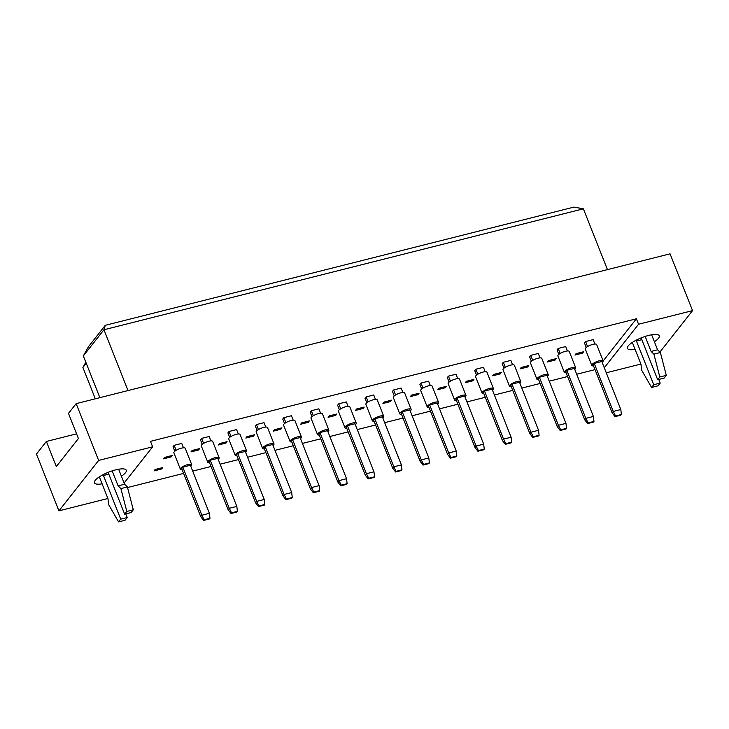 <?xml version="1.0" encoding="UTF-8"?>
<svg xmlns="http://www.w3.org/2000/svg" width="729" height="729" viewBox="0 0 729 729"><rect width="100%" height="100%" fill="white"/><g stroke="black" fill="none" stroke-linecap="round" stroke-linejoin="round"><path stroke-width="1.09" d="M635.096 349.391A17.104 4.711 -21.6 0 1 627.459 348.389A17.104 4.711 -21.6 0 1 648.61 335.431A17.104 4.711 -21.6 0 1 659.271 335.787A17.104 4.711 -21.6 0 1 654.396 341.755M102.096 483.837A17.104 4.711 -21.6 0 1 94.46 482.835A17.104 4.711 -21.6 0 1 115.61 469.877A17.104 4.711 -21.6 0 1 126.272 470.232A17.104 4.711 -21.6 0 1 121.397 476.201M586.244 347.46L584.458 342.976L585.587 341.546L593.142 339.641L594.882 344.042M576.074 353.629L583.628 351.724L582.507 353.146L574.944 355.059L576.074 353.629M582.507 353.146L582.097 352.107M558.815 354.385L557.038 349.893L558.159 348.462L565.713 346.557L567.463 350.959M548.645 360.545L556.2 358.641L555.079 360.071L547.515 361.976L548.645 360.545M555.079 360.071L554.669 359.023M531.386 361.302L529.609 356.809L530.73 355.387L538.294 353.474L540.034 357.875M521.217 367.462L528.771 365.557L527.65 366.988L520.096 368.892L521.217 367.462M527.65 366.988L527.24 365.949M503.958 368.218L502.181 363.725L503.302 362.304L510.865 360.399L512.605 364.792M493.788 374.387L501.342 372.473L500.222 373.904L492.667 375.809L493.788 374.387M500.222 373.904L499.812 372.865M476.529 375.134L474.752 370.651L475.873 369.22L483.436 367.316L485.177 371.717M466.36 381.303L473.923 379.399L472.793 380.82L465.239 382.725L466.36 381.303M472.793 380.82L472.383 379.782M449.1 382.06L447.324 377.567L448.444 376.137L456.008 374.232L457.748 378.633M438.931 388.22L446.494 386.315L445.364 387.737L437.81 389.651L438.931 388.22M445.364 387.737L444.954 386.698M421.672 388.976L419.895 384.484L421.016 383.053L428.579 381.149L430.32 385.55M411.502 395.136L419.066 393.232L417.936 394.662L410.381 396.567L411.502 395.136M417.936 394.662L417.526 393.624M394.243 395.893L392.466 391.4L393.596 389.979L401.15 388.065L402.891 392.466M384.074 402.053L391.637 400.148L390.516 401.579L382.953 403.483L384.074 402.053M390.516 401.579L390.097 400.54M366.815 402.809L365.038 398.316L366.168 396.895L373.722 394.99L375.462 399.383M356.654 408.978L364.208 407.064L363.088 408.495L355.524 410.4L356.654 408.978M363.088 408.495L362.678 407.456M339.395 409.725L337.609 405.242L338.739 403.811L346.293 401.907L348.034 406.308M329.226 415.894L336.78 413.99L335.659 415.412L328.096 417.325L329.226 415.894M335.659 415.412L335.249 414.373M311.966 416.651L310.189 412.158L311.31 410.728L318.865 408.823L320.614 413.225M301.797 422.811L309.351 420.906L308.23 422.328L300.667 424.242L301.797 422.811M308.23 422.328L307.82 421.289M284.538 423.567L282.761 419.075L283.882 417.644L291.445 415.74L293.186 420.141M274.368 429.727L281.923 427.823L280.802 429.253L273.247 431.158L274.368 429.727M280.802 429.253L280.392 428.215M257.109 430.484L255.332 425.991L256.453 424.57L264.016 422.656L265.757 427.057M246.94 436.653L254.494 434.739L253.373 436.17L245.819 438.074L246.94 436.653M253.373 436.17L252.963 435.131M229.681 437.4L227.904 432.917L229.024 431.486L236.588 429.581L238.328 433.983M219.511 443.569L227.074 441.665L225.944 443.086L218.39 444.991L219.511 443.569M225.944 443.086L225.534 442.047M202.252 444.316L200.475 439.833L201.596 438.402L209.159 436.498L210.9 440.899M192.082 450.486L199.646 448.581L198.516 450.003L190.962 451.916L192.082 450.486M198.516 450.003L198.106 448.964M174.823 451.242L173.046 446.749L174.167 445.319L181.731 443.414L183.471 447.816M164.654 457.402L172.217 455.497L171.087 456.928L163.533 458.833L164.654 457.402M171.087 456.928L170.677 455.88M155.14 469.485L162.704 467.581L161.574 469.002L154.019 470.916L155.14 469.485M161.574 469.002L161.164 467.963M604.277 367.771L638.558 324.241L692.55 310.627L659.909 352.061M640.9 364.053L606.273 372.792M107.901 498.499L58.94 510.847L36.45 454.058L46.374 441.455L56.324 466.569L78.422 438.512L68.48 413.389L76.162 403.638L670.06 253.829L692.55 310.627M603.156 360.983L636.399 318.783L638.558 324.241M58.94 510.847L98.643 460.427L76.162 403.638M98.643 460.427L152.634 446.813L124.103 483.045M636.399 318.783L150.475 441.355L152.634 446.813M127.52 487.546L183.599 473.403M192.693 471.107L211.027 466.478M220.122 464.191L238.456 459.562M247.55 457.265L265.885 452.645M274.979 450.349L293.313 445.729M302.407 443.432L320.742 438.803M329.836 436.516L348.161 431.887M357.256 429.6L375.59 424.971M384.684 422.674L403.019 418.054M412.113 415.758L430.447 411.138M439.541 408.841L457.876 404.212M466.97 401.925L485.304 397.296M494.399 395L512.733 390.38M521.827 388.083L540.162 383.463M549.256 381.167L567.59 376.547M576.685 374.25L595.01 369.621M76.572 433.837L46.374 441.455M95.308 398.809L82.896 367.462L85.822 362.195M607.457 269.621L583.382 208.822L103.946 329.754L83.343 355.916L99.864 397.66M128.012 390.553L103.946 329.754L105.304 325.307L573.951 207.1L583.382 208.822M83.343 355.916L88.446 346.712L105.304 325.307M86.232 363.224L82.896 367.462M190.761 466.232A6.114 1.686 158.4 0 0 191.435 465.567A6.114 1.686 158.4 0 0 191.718 464.674A6.114 1.686 158.4 0 0 186.679 464.902A6.114 1.686 158.4 0 0 180.637 468.291A6.114 1.686 158.4 0 0 180.355 469.175A6.114 1.686 158.4 0 0 182.113 469.658M191.718 464.674L185.23 448.289A6.114 1.686 158.4 0 0 180.191 448.517A6.114 1.686 158.4 0 0 174.149 451.907A6.114 1.686 158.4 0 0 173.867 452.791L180.355 469.175M203.619 520.424L200.721 516.651L201.851 515.221L182.824 467.161L190.378 465.257L209.405 513.316L209.97 518.283L204.138 519.759L203.619 520.424L209.451 518.948L209.97 518.283M182.824 467.161L181.694 468.592L200.721 516.651M204.138 519.759L201.851 515.221L209.405 513.316M176.154 450.322L174.167 445.319M218.19 459.316A6.114 1.686 158.4 0 0 218.864 458.65A6.114 1.686 158.4 0 0 219.147 457.757A6.114 1.686 158.4 0 0 214.107 457.985A6.114 1.686 158.4 0 0 208.066 461.366A6.114 1.686 158.4 0 0 207.783 462.259A6.114 1.686 158.4 0 0 209.542 462.733M219.147 457.757L212.658 441.373A6.114 1.686 158.4 0 0 207.619 441.601A6.114 1.686 158.4 0 0 201.578 444.991A6.114 1.686 158.4 0 0 201.295 445.875L207.783 462.259M231.047 513.498L228.15 509.735L229.27 508.304L210.244 460.245L217.807 458.341L236.834 506.4L237.399 511.366L231.567 512.833L231.047 513.498L236.879 512.031L237.399 511.366M210.244 460.245L209.123 461.676L228.15 509.735M231.567 512.833L229.27 508.304L236.834 506.4M203.582 443.405L201.596 438.402M245.618 452.39A6.114 1.686 158.4 0 0 246.293 451.725A6.114 1.686 158.4 0 0 246.575 450.841A6.114 1.686 158.4 0 0 241.536 451.069A6.114 1.686 158.4 0 0 235.494 454.449A6.114 1.686 158.4 0 0 235.212 455.343A6.114 1.686 158.4 0 0 236.971 455.816M246.575 450.841L240.087 434.457A6.114 1.686 158.4 0 0 235.048 434.684A6.114 1.686 158.4 0 0 229.006 438.065A6.114 1.686 158.4 0 0 228.724 438.958L235.212 455.343M258.476 506.582L255.578 502.81L256.699 501.388L237.672 453.329L245.236 451.424L264.262 499.483L264.827 504.45L258.995 505.917L258.476 506.582L264.299 505.115L264.827 504.45M237.672 453.329L236.551 454.759L255.578 502.81M258.995 505.917L256.699 501.388L264.262 499.483M231.011 436.489L229.024 431.486M300.476 438.557A6.114 1.686 158.4 0 0 301.15 437.892A6.114 1.686 158.4 0 0 301.432 436.999A6.114 1.686 158.4 0 0 296.393 437.227A6.114 1.686 158.4 0 0 290.352 440.617A6.114 1.686 158.4 0 0 290.069 441.501A6.114 1.686 158.4 0 0 291.828 441.984M301.432 436.999L294.944 420.624A6.114 1.686 158.4 0 0 289.905 420.852A6.114 1.686 158.4 0 0 283.863 424.232A6.114 1.686 158.4 0 0 283.581 425.116L290.069 441.501M313.324 492.749L310.436 488.977L311.556 487.546L292.529 439.496L300.093 437.582L319.12 485.642L319.685 490.608L313.853 492.084L313.324 492.749L319.156 491.273L319.685 490.608M292.529 439.496L291.409 440.917L310.436 488.977M313.853 492.084L311.556 487.546L319.12 485.642M285.859 422.647L283.882 417.644M355.333 424.725A6.114 1.686 158.4 0 0 355.998 424.05A6.114 1.686 158.4 0 0 356.281 423.166A6.114 1.686 158.4 0 0 351.241 423.394A6.114 1.686 158.4 0 0 345.209 426.775A6.114 1.686 158.4 0 0 344.926 427.668A6.114 1.686 158.4 0 0 346.685 428.142M356.281 423.166L349.802 406.782A6.114 1.686 158.4 0 0 344.762 407.01A6.114 1.686 158.4 0 0 338.721 410.391A6.114 1.686 158.4 0 0 338.438 411.284L344.926 427.668M368.181 478.907L365.293 475.144L366.414 473.713L347.387 425.654L354.941 423.749L373.968 471.809L374.542 476.775L368.71 478.242L368.181 478.907L374.013 477.44L374.542 476.775M347.387 425.654L346.266 427.085L365.293 475.144M368.71 478.242L366.414 473.713L373.968 471.809M340.716 408.814L338.739 403.811M410.181 410.883A6.114 1.686 158.4 0 0 410.855 410.217A6.114 1.686 158.4 0 0 411.138 409.334A6.114 1.686 158.4 0 0 406.099 409.561A6.114 1.686 158.4 0 0 400.057 412.942A6.114 1.686 158.4 0 0 399.774 413.826A6.114 1.686 158.4 0 0 401.533 414.309M411.138 409.334L404.65 392.949A6.114 1.686 158.4 0 0 399.61 393.177A6.114 1.686 158.4 0 0 393.569 396.558A6.114 1.686 158.4 0 0 393.296 397.442L399.774 413.826M423.039 465.075L420.141 461.302L421.271 459.881L402.244 411.821L409.798 409.917L428.825 457.967L429.39 462.933L423.558 464.409L423.039 465.075L428.871 463.598L429.39 462.933M402.244 411.821L401.114 413.243L420.141 461.302M423.558 464.409L421.271 459.881L428.825 457.967M395.574 394.981L393.596 389.979M273.047 445.474A6.114 1.686 158.4 0 0 273.721 444.808A6.114 1.686 158.4 0 0 274.004 443.925A6.114 1.686 158.4 0 0 268.965 444.152A6.114 1.686 158.4 0 0 262.923 447.533A6.114 1.686 158.4 0 0 262.64 448.417A6.114 1.686 158.4 0 0 264.399 448.9M274.004 443.925L267.516 427.54A6.114 1.686 158.4 0 0 262.476 427.768A6.114 1.686 158.4 0 0 256.435 431.149A6.114 1.686 158.4 0 0 256.152 432.042L262.64 448.417M285.896 499.666L283.007 495.893L284.128 494.472L265.101 446.412L272.664 444.508L291.691 492.558L292.256 497.524L286.424 499.001L285.896 499.666L291.728 498.199L292.256 497.524M265.101 446.412L263.98 447.834L283.007 495.893M286.424 499.001L284.128 494.472L291.691 492.558M258.44 429.572L256.453 424.57M327.904 431.641A6.114 1.686 158.4 0 0 328.579 430.976A6.114 1.686 158.4 0 0 328.861 430.083A6.114 1.686 158.4 0 0 323.822 430.31A6.114 1.686 158.4 0 0 317.78 433.7A6.114 1.686 158.4 0 0 317.498 434.584A6.114 1.686 158.4 0 0 319.256 435.058M328.861 430.083L322.373 413.698A6.114 1.686 158.4 0 0 317.334 413.926A6.114 1.686 158.4 0 0 311.292 417.316A6.114 1.686 158.4 0 0 311.01 418.2L317.498 434.584M340.753 485.833L337.864 482.06L338.985 480.63L319.958 432.57L327.521 430.666L346.548 478.725L347.113 483.691L341.281 485.159L340.753 485.833L346.585 484.357L347.113 483.691M319.958 432.57L318.837 434.001L337.864 482.06M341.281 485.159L338.985 480.63L346.548 478.725M313.288 415.73L311.31 410.728M382.752 417.799A6.114 1.686 158.4 0 0 383.427 417.134A6.114 1.686 158.4 0 0 383.709 416.25A6.114 1.686 158.4 0 0 378.67 416.478A6.114 1.686 158.4 0 0 372.628 419.858A6.114 1.686 158.4 0 0 372.346 420.751A6.114 1.686 158.4 0 0 374.114 421.225M383.709 416.25L377.23 399.866A6.114 1.686 158.4 0 0 372.191 400.093A6.114 1.686 158.4 0 0 366.149 403.474A6.114 1.686 158.4 0 0 365.867 404.367L372.346 420.751M395.61 471.991L392.721 468.218L393.842 466.797L374.815 418.738L382.37 416.833L401.397 464.892L401.961 469.859L396.139 471.326L395.61 471.991L401.442 470.524L401.961 469.859M374.815 418.738L373.685 420.168L392.721 468.218M396.139 471.326L393.842 466.797L401.397 464.892M368.145 401.898L366.168 396.895M437.61 403.966A6.114 1.686 158.4 0 0 438.284 403.301A6.114 1.686 158.4 0 0 438.566 402.408A6.114 1.686 158.4 0 0 433.527 402.636A6.114 1.686 158.4 0 0 427.486 406.026A6.114 1.686 158.4 0 0 427.203 406.91A6.114 1.686 158.4 0 0 428.962 407.393M438.566 402.408L432.078 386.033A6.114 1.686 158.4 0 0 427.039 386.261A6.114 1.686 158.4 0 0 420.998 389.641A6.114 1.686 158.4 0 0 420.715 390.525L427.203 406.91M450.467 458.158L447.57 454.386L448.7 452.955L429.673 404.905L437.227 402.991L456.254 451.051L456.819 456.017L450.987 457.493L450.467 458.158L456.299 456.682L456.819 456.017M429.673 404.905L428.543 406.326L447.57 454.386M450.987 457.493L448.7 452.955L456.254 451.051M423.002 388.056L421.016 383.053M108.102 472.356L124.659 514.173L131.138 512.542L133.298 509.799L127.375 486.954L124.586 484.256L118.107 485.888L112.166 470.87M124.586 484.256L118.636 469.23M127.375 486.954L120.896 488.594L118.107 485.888M133.298 509.799L126.819 511.439L120.896 488.594M124.659 514.173L126.819 511.439M99.335 476.866L107.992 498.736L108.493 504.331L118.572 521.9L125.051 520.269L127.21 517.535L120.732 519.166L103.427 475.481A6.415 2.643 75.8 0 1 103.135 474.652M127.21 517.535L125.762 513.89M118.572 521.9L120.732 519.166M641.11 337.91L657.667 379.727L664.146 378.096L666.297 375.362L660.374 352.508L657.585 349.811L651.106 351.451L645.165 336.424M657.585 349.811L651.635 334.784M660.374 352.508L653.895 354.148L651.106 351.451M666.297 375.362L659.818 376.993L653.895 354.148M657.667 379.727L659.818 376.993M632.335 342.42L641.001 364.29L641.493 369.895L651.58 387.454L658.059 385.823L660.21 383.089L653.731 384.721L636.435 341.035A6.415 2.643 75.8 0 1 636.135 340.206M660.21 383.089L658.77 379.445M651.58 387.454L653.731 384.721M465.038 397.05A6.114 1.686 158.4 0 0 465.713 396.385A6.114 1.686 158.4 0 0 465.995 395.492A6.114 1.686 158.4 0 0 460.956 395.719A6.114 1.686 158.4 0 0 454.914 399.1A6.114 1.686 158.4 0 0 454.632 399.993A6.114 1.686 158.4 0 0 456.39 400.467M465.995 395.492L459.507 379.107A6.114 1.686 158.4 0 0 454.468 379.335A6.114 1.686 158.4 0 0 448.426 382.725A6.114 1.686 158.4 0 0 448.144 383.609L454.632 399.993M477.896 451.233L474.998 447.469L476.119 446.039L457.092 397.979L464.655 396.075L483.682 444.134L484.247 449.1L478.415 450.568L477.896 451.233L483.728 449.766L484.247 449.1M457.092 397.979L455.971 399.41L474.998 447.469M478.415 450.568L476.119 446.039L483.682 444.134M450.431 381.139L448.444 376.137M519.895 383.208A6.114 1.686 158.4 0 0 520.57 382.543A6.114 1.686 158.4 0 0 520.852 381.659A6.114 1.686 158.4 0 0 515.813 381.887A6.114 1.686 158.4 0 0 509.771 385.267A6.114 1.686 158.4 0 0 509.489 386.151A6.114 1.686 158.4 0 0 511.248 386.634M520.852 381.659L514.364 365.275A6.114 1.686 158.4 0 0 509.325 365.502A6.114 1.686 158.4 0 0 503.283 368.883A6.114 1.686 158.4 0 0 503.001 369.776L509.489 386.151M532.744 437.4L529.855 433.627L530.976 432.206L511.949 384.147L519.513 382.242L538.54 430.292L539.105 435.268L533.273 436.735L532.744 437.4L538.576 435.933L539.105 435.268M511.949 384.147L510.829 385.577L529.855 433.627M533.273 436.735L530.976 432.206L538.54 430.292M505.288 367.307L503.302 362.304M574.753 369.375A6.114 1.686 158.4 0 0 575.427 368.71A6.114 1.686 158.4 0 0 575.71 367.817A6.114 1.686 158.4 0 0 570.67 368.045A6.114 1.686 158.4 0 0 564.629 371.435A6.114 1.686 158.4 0 0 564.346 372.319A6.114 1.686 158.4 0 0 566.105 372.792M575.71 367.817L569.221 351.433A6.114 1.686 158.4 0 0 564.182 351.66A6.114 1.686 158.4 0 0 558.141 355.05A6.114 1.686 158.4 0 0 557.858 355.934L564.346 372.319M587.601 423.567L584.713 419.795L585.834 418.364L566.807 370.305L574.37 368.4L593.397 416.459L593.962 421.426L588.13 422.893L587.601 423.567L593.433 422.091L593.962 421.426M566.807 370.305L565.686 371.735L584.713 419.795M588.13 422.893L585.834 418.364L593.397 416.459M560.136 353.465L558.159 348.462M492.467 390.124A6.114 1.686 158.4 0 0 493.141 389.459A6.114 1.686 158.4 0 0 493.424 388.575A6.114 1.686 158.4 0 0 488.384 388.803A6.114 1.686 158.4 0 0 482.343 392.184A6.114 1.686 158.4 0 0 482.06 393.077A6.114 1.686 158.4 0 0 483.819 393.551M493.424 388.575L486.936 372.191A6.114 1.686 158.4 0 0 481.896 372.419A6.114 1.686 158.4 0 0 475.855 375.799A6.114 1.686 158.4 0 0 475.572 376.693L482.06 393.077M505.325 444.316L502.427 440.544L503.548 439.122L484.521 391.063L492.084 389.158L511.111 437.218L511.676 442.184L505.844 443.651L505.325 444.316L511.147 442.849L511.676 442.184M484.521 391.063L483.4 392.494L502.427 440.544M505.844 443.651L503.548 439.122L511.111 437.218M477.859 374.223L475.873 369.22M547.324 376.292A6.114 1.686 158.4 0 0 547.998 375.626A6.114 1.686 158.4 0 0 548.281 374.742A6.114 1.686 158.4 0 0 543.242 374.97A6.114 1.686 158.4 0 0 537.2 378.351A6.114 1.686 158.4 0 0 536.918 379.235A6.114 1.686 158.4 0 0 538.676 379.718M548.281 374.742L541.793 358.358A6.114 1.686 158.4 0 0 536.754 358.586A6.114 1.686 158.4 0 0 530.712 361.967A6.114 1.686 158.4 0 0 530.43 362.851L536.918 379.235M560.173 430.484L557.284 426.711L558.405 425.28L539.378 377.23L546.941 375.317L565.968 423.376L566.533 428.342L560.701 429.818L560.173 430.484L566.005 429.007L566.533 428.342M539.378 377.23L538.257 378.652L557.284 426.711M560.701 429.818L558.405 425.28L565.968 423.376M532.708 360.39L530.73 355.387M602.181 362.459A6.114 1.686 158.4 0 0 602.847 361.784A6.114 1.686 158.4 0 0 603.129 360.901A6.114 1.686 158.4 0 0 598.09 361.128A6.114 1.686 158.4 0 0 592.057 364.509A6.114 1.686 158.4 0 0 591.775 365.402A6.114 1.686 158.4 0 0 593.534 365.876M603.129 360.901L596.65 344.516A6.114 1.686 158.4 0 0 591.611 344.744A6.114 1.686 158.4 0 0 585.569 348.134A6.114 1.686 158.4 0 0 585.287 349.018L591.775 365.402M615.03 416.642L612.141 412.878L613.262 411.448L594.235 363.388L601.789 361.484L620.816 409.543L621.39 414.509L615.558 415.977L615.03 416.642L620.862 415.175L621.39 414.509M594.235 363.388L593.114 364.819L612.141 412.878M615.558 415.977L613.262 411.448L620.816 409.543M587.565 346.548L585.587 341.546M108.803 474.123L103.427 475.481M641.802 339.678L636.435 341.035"/></g></svg>

